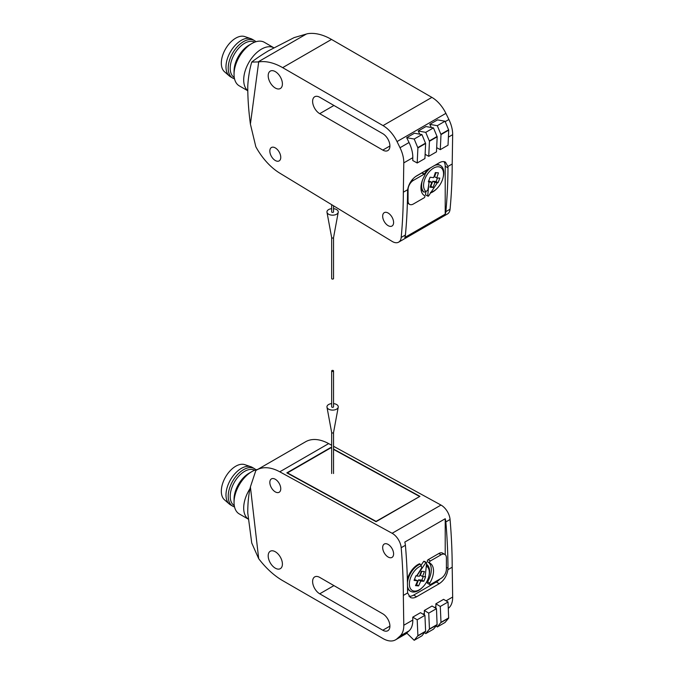 <?xml version="1.0" encoding="UTF-8"?>
<svg xmlns="http://www.w3.org/2000/svg" width="674" height="674" viewBox="0 0 674 674"><rect width="100%" height="100%" fill="white"/><g stroke="black" fill="none" stroke-linecap="round" stroke-linejoin="round"><path stroke-width="1.01" d="M435.876 608.31A25.132 14.508 -120 0 0 435.909 606.71L435.859 603.811L443.593 599.346L448.025 602L440.291 606.457L435.859 603.811M424.325 614.974A25.132 14.508 -120 0 0 424.359 613.382L424.317 610.484L432.042 606.019L436.474 608.664L428.74 613.129L424.317 610.484M448.303 608.386L448.892 607.855A25.132 14.508 -120 0 0 452.658 597.038L452.203 567.205A565.461 326.469 -120 0 0 450.064 519.494A12.562 7.254 -120 0 0 440.99 505.062L333.546 446.281M403.338 595.42A565.461 326.469 -120 0 0 401.19 547.701A12.562 7.254 -120 0 0 392.125 533.277L279.777 471.808A47.744 27.567 -120 0 0 256.794 469.946A47.744 27.567 -120 0 0 255.834 470.545L250.399 486.906L258.698 558.695A62.825 36.27 -120 0 0 282.65 580.617L383.026 638.573A25.132 14.508 -120 0 0 395.596 639.811A25.132 14.508 -120 0 0 397.028 638.767L400.019 636.071A25.132 14.508 -120 0 0 403.785 625.253L403.338 595.42L407.644 592.935L410.255 597.366C412.033 598.327 414.139 598.133 416.583 596.768L439.237 583.692C444.048 580.457 446.938 575.798 447.898 569.69L452.203 567.205M424.923 615.337L425.623 631.209L421.924 635.835L414.19 640.3L406.692 632.987L409.042 630.864A25.132 14.508 -120 0 0 412.808 620.046L412.766 617.148L420.492 612.683L424.923 615.337L417.198 619.794L412.766 617.148M447.898 569.69L447.983 568.216A565.461 326.469 -120 0 0 445.843 521.929A12.562 7.254 -120 0 0 445.219 518.736L404.796 542.073A12.562 7.254 60 0 1 405.411 545.266A565.461 326.469 60 0 1 407.559 591.561L407.644 592.935M408.975 596.254A12.562 7.254 120 0 0 413.676 595.091L436.339 582.016A12.562 7.254 120 0 0 439.97 579.017M445.219 554.685L445.219 518.736M426.676 562.672A17.591 10.152 120 0 0 425.909 562.605L416.759 575.992L419.43 576.228L421.351 571.266L424.426 571.544L422.505 576.497L425.168 576.742L426.676 562.672L424.502 561.408A17.591 10.152 120 0 0 423.735 561.341L420.947 565.419M426.482 564.5L427.148 564.745A15.679 9.057 -60 0 1 428.875 576.194L428.698 576.851A14.112 8.147 -60 0 1 422.825 587.02A14.112 8.147 -60 0 1 409.396 584.948A14.112 8.147 -60 0 1 421.199 565.84A90.956 42.597 52 0 1 421.713 567.693A90.805 73.508 132.8 0 1 416.599 575.891A91.066 19.243 -158.8 0 1 415.866 575.798A90.746 71.57 95.1 0 1 414.089 580.381A91.066 19.243 21.2 0 0 417.644 580.803A91.066 71.815 95.1 0 1 415.496 585.63A90.746 19.175 21.2 0 0 418.579 585.908A91.066 71.815 -84.9 0 0 420.719 581.081A91.066 19.243 21.2 0 0 423.836 581.249A90.746 71.57 -84.9 0 0 425.614 576.666A91.066 19.243 -158.8 0 1 425.176 576.649M407.441 582.909A15.679 9.057 -60 0 1 420.138 564.121L419.548 563.767A15.696 9.065 120 0 0 407.357 579.471M407.526 587.939A15.696 9.065 120 0 0 410.146 591.047L410.736 591.368A15.679 9.057 -60 0 1 407.492 585.807M429.793 583.12L427.577 581.839A1.255 0.725 120 0 0 427.56 583.322L429.785 584.602A1.255 0.725 120 0 0 430.408 584.535L441.074 578.385A7.54 4.356 120 0 0 446.399 569.151L446.399 557.861A7.54 4.356 120 0 0 444.84 554.416A7.54 4.356 120 0 0 441.074 554.786L430.408 560.945A1.255 0.725 120 0 0 429.591 562.049A1.255 0.725 120 0 0 429.785 563.06A1.255 0.725 120 0 0 429.793 563.068A16.96 9.79 120 0 1 430.004 563.178A16.96 9.79 120 0 1 429.793 583.12A1.255 0.725 120 0 0 429.785 584.602M427.577 581.839A16.96 9.79 120 0 0 427.998 562.023M444.84 554.416L442.616 553.127A7.54 4.356 120 0 0 438.85 553.506L428.192 559.656A1.255 0.725 120 0 0 427.367 560.768A1.255 0.725 120 0 0 427.56 561.771A1.255 0.725 120 0 0 427.577 561.779L429.768 563.043M426.187 567.264A90.956 67.307 -21.1 0 0 426.903 566.345A14.112 8.147 -60 0 1 428.698 576.851M425.909 562.605L423.735 561.341M426.903 566.345L427.148 564.745M420.138 564.121L421.199 565.84M422.825 587.02L422.345 587.501A15.679 9.057 -60 0 1 410.736 591.368M388.14 557.027A7.726 4.457 -120 0 0 391.998 557.415A7.726 4.457 -120 0 0 391.998 548.493A7.726 4.457 -120 0 0 384.273 544.036A7.726 4.457 -120 0 0 383.093 550.22A7.726 4.457 -120 0 0 388.14 557.027M275.295 491.885A7.726 4.457 -120 0 0 279.162 492.264A7.726 4.457 -120 0 0 279.162 483.351A7.726 4.457 -120 0 0 271.437 478.885A7.726 4.457 -120 0 0 270.249 485.078A7.726 4.457 -120 0 0 275.295 491.885M319.72 577.399A10.051 5.805 -120 0 0 314.699 576.902A10.051 5.805 -120 0 0 313.157 584.956A10.051 5.805 -120 0 0 319.72 593.811L382.807 630.232A10.051 5.805 -120 0 0 387.828 630.729A10.051 5.805 -120 0 0 389.37 622.675A10.051 5.805 -120 0 0 382.807 613.82L319.72 577.399M275.295 568.165A10.051 5.805 -120 0 0 280.325 568.662A10.051 5.805 -120 0 0 280.325 557.053A10.051 5.805 -120 0 0 270.274 551.248A10.051 5.805 -120 0 0 268.732 559.31A10.051 5.805 -120 0 0 275.295 568.165M250.399 486.906C248.647 494.244 247.762 502.905 247.754 512.889L251.739 543.017L258.698 558.695M331.667 445.244L328.651 443.602A47.744 27.567 -120 0 0 305.659 441.731L256.794 469.946M333.546 449.078L419.944 496.35L376.058 521.684L286.838 472.87L330.715 447.536L331.667 448.05M248.142 518.997A25.132 14.508 -60 0 1 250.088 488.532M248.15 519.056L239.245 513.917A25.132 14.508 -60 0 1 234.047 502.408A25.132 14.508 -60 0 1 251.815 471.631A25.132 14.508 -60 0 1 257.763 469.382M234.047 502.408L234.047 499.266A21.273 12.284 -60 0 1 249.085 473.207L251.815 471.631M234.282 505.601A20.422 11.787 -60 0 1 234.434 482.121A20.422 11.787 -60 0 1 254.696 470.241M234.527 506.89A21.678 12.511 -60 0 1 232.698 506.14A21.678 12.511 -60 0 1 232.698 481.118A21.678 12.511 -60 0 1 254.376 468.599A21.678 12.511 -60 0 1 255.935 469.812M232.698 506.14L230.474 504.86A21.678 12.511 -60 0 1 229.32 504.034A21.678 12.511 -60 0 1 230.474 479.837A21.678 12.511 -60 0 1 250.854 466.728A21.678 12.511 -60 0 1 252.152 467.318L254.376 468.599M229.32 504.034L224.459 499.788A20.422 11.787 -60 0 1 225.554 476.99A20.422 11.787 -60 0 1 244.746 464.647L250.854 466.728M419.397 496.662L376.075 521.373L287.453 472.887L330.766 447.881L331.667 448.37M333.546 449.398L419.397 496.367M423.836 581.249L421.882 580.12L423.264 576.573M422.505 576.497L420.323 575.242L421.857 571.316M417.644 580.803L414.468 579.463M418.579 585.908L416.625 584.779L418.554 579.825L421.882 580.12M415.925 584.72L416.625 584.779M420.719 581.081L418.554 579.825M414.19 640.3L417.897 635.675L417.198 619.794M448.025 602L448.657 618.134L445.017 622.498L437.291 626.963L440.998 622.338L440.291 606.457M436.196 625.893L437.291 626.963M424.645 632.566L425.741 633.627L433.466 629.171L437.106 624.806L436.474 608.664M425.741 633.627L429.448 629.002L428.74 613.129M333.268 370.54A0.944 0.548 180 0 1 332.602 371.475A0.944 0.548 180 0 1 332.248 370.422A0.944 0.548 180 0 1 333.268 370.54M333.546 370.927L333.546 406.835A0.944 0.548 180 0 1 331.667 406.835L331.667 370.927M333.546 403.616A5.653 3.26 180 0 1 336.604 404.526A5.653 3.26 180 0 1 338.23 407.18A5.653 3.26 180 0 1 332.602 410.104A5.653 3.26 180 0 1 326.983 407.18A5.653 3.26 180 0 1 331.667 403.616M333.546 473.519L333.546 432.514A0.944 0.548 180 0 1 331.667 432.481L331.667 473.519M421.924 134.564L414.417 133.216L406.692 137.681L409.042 142.517A25.132 14.508 60 0 1 412.808 157.682L412.766 160.53L417.198 162.998L424.923 158.533L425.623 143.469L421.924 134.564L414.19 139.029L417.897 147.935L417.198 162.998M258.698 61.915A62.825 36.27 60 0 1 282.65 67.644L383.026 125.6A25.132 14.508 60 0 1 397.028 141.574L400.019 147.724A25.132 14.508 60 0 1 403.785 162.889L403.338 192.208A565.461 326.469 60 0 1 401.19 237.442A12.562 7.254 60 0 1 398.637 242.16A12.562 7.254 60 0 1 392.125 241.402L279.777 173.142A47.744 27.567 60 0 1 255.834 146.763L250.399 124.117L258.698 61.915L251.739 62.075C256.027 58.663 261.655 54.872 268.631 50.71L294.134 37.601L307.563 33.7A62.825 36.27 60 0 1 331.515 39.437L431.891 97.385A25.132 14.508 60 0 1 445.893 113.358L448.892 119.509A25.132 14.508 60 0 1 452.658 134.674L452.203 163.993L447.898 166.478L445.472 162.148C443.753 161.221 441.672 161.431 439.237 162.796L416.583 175.88C411.747 179.099 408.773 183.707 407.644 189.723L403.338 192.208M418.234 131.009L425.741 132.357L433.466 127.892L425.968 126.543L418.234 131.009L419.784 134.177M429.785 124.345L437.291 125.693L445.017 121.227L437.519 119.879L429.785 124.345L431.326 127.512M407.644 189.723L407.559 191.189A565.461 326.469 60 0 1 405.411 235.007A12.562 7.254 60 0 1 404.796 237.484L445.219 214.147A12.562 7.254 -120 0 0 445.843 211.661A565.461 326.469 -120 0 0 447.983 167.843L447.898 166.478M452.203 163.993A565.461 326.469 60 0 1 450.064 209.226A12.562 7.254 60 0 1 447.502 213.944L398.637 242.16M445.219 214.147L445.219 166.251A12.562 7.254 120 0 0 443.888 161.617M425.858 191.585L425.513 194.803L427.695 196.058A17.591 10.152 120 0 0 428.462 196.134L437.443 182.646A91.066 19.243 21.2 0 0 438.049 182.671A90.746 71.57 -84.9 0 0 439.827 178.088A91.066 19.243 -158.8 0 1 436.718 177.919A91.066 71.815 -84.9 0 0 438.42 172.839A90.746 19.175 -158.8 0 1 435.337 172.561A91.066 71.815 95.1 0 1 433.635 177.65A91.066 19.243 -158.8 0 1 430.088 177.22A90.746 71.57 95.1 0 1 428.31 181.803A91.066 19.243 21.2 0 0 429.035 181.896L427.695 196.058M434.738 165.391A15.679 9.057 -60 0 1 440.636 165.636L440.063 165.282A15.696 9.065 120 0 0 436.204 164.549M428.024 169.267A15.696 9.065 120 0 0 424.418 174.035M421.039 185.999A15.696 9.065 120 0 0 423.441 191.82L424.03 192.141A15.679 9.057 -60 0 1 422.379 180.421M424.679 174.178A1.255 0.725 120 0 0 424.047 174.246L413.389 180.396A7.54 4.356 120 0 0 408.056 189.63L408.056 200.919A7.54 4.356 120 0 0 409.615 204.374A7.54 4.356 120 0 0 413.389 203.995L424.047 197.844A1.255 0.725 120 0 0 424.873 196.732A1.255 0.725 120 0 0 424.679 195.73A16.96 9.79 120 0 1 424.452 195.603A16.96 9.79 120 0 1 424.662 175.661A1.255 0.725 120 0 0 424.679 174.178L422.455 172.898A1.255 0.725 120 0 0 421.823 172.965L415.243 176.765M407.357 203.068A7.54 4.356 120 0 0 407.399 203.085L409.615 204.374M429.035 181.896A90.805 58.823 67 0 1 427.788 190.102A90.956 67.307 158.9 0 1 425.993 191.542A14.112 8.147 -60 0 1 425.875 176.74A14.112 8.147 -60 0 1 438.555 166.79A14.112 8.147 -60 0 1 442.911 178.273A14.112 8.147 -60 0 1 437.038 188.442A14.112 8.147 -60 0 1 431.705 192.048A90.956 42.597 -128 0 0 431.68 191.416M437.611 182.747L434.941 182.502L433.02 187.465L429.945 187.187L431.866 182.233L429.195 181.988M425.993 191.542L424.03 192.141M430.467 192.444L431.048 192.772L431.705 192.048M424.915 174.532A15.679 9.057 -60 0 1 430.652 167.75M440.636 165.636A15.679 9.057 -60 0 1 443.088 177.624L442.911 178.273M437.038 188.442L436.567 188.922A15.679 9.057 -60 0 1 431.048 192.772M388.14 213.035A7.726 4.457 60 0 1 393.178 219.842A7.726 4.457 60 0 1 391.998 226.034A7.726 4.457 60 0 1 384.273 221.578A7.726 4.457 60 0 1 384.273 212.655A7.726 4.457 60 0 1 388.14 213.035M275.295 147.892A7.726 4.457 60 0 1 280.342 154.7A7.726 4.457 60 0 1 279.162 160.892A7.726 4.457 60 0 1 271.437 156.427A7.726 4.457 60 0 1 271.437 147.505A7.726 4.457 60 0 1 275.295 147.892M382.807 150.091L319.72 113.67A10.051 5.805 60 0 1 313.157 104.815A10.051 5.805 60 0 1 314.699 96.761A10.051 5.805 60 0 1 319.72 97.258L382.807 133.679A10.051 5.805 60 0 1 389.37 142.534A10.051 5.805 60 0 1 387.828 150.588A10.051 5.805 60 0 1 382.807 150.091L389.909 145.988M275.295 71.612A10.051 5.805 60 0 1 281.867 80.467A10.051 5.805 60 0 1 280.325 88.521A10.051 5.805 60 0 1 270.274 82.717A10.051 5.805 60 0 1 270.274 71.115A10.051 5.805 60 0 1 275.295 71.612M250.399 124.117C248.655 111.075 247.771 98.665 247.754 86.87L247.863 84.393C248.504 76.01 249.801 68.571 251.739 62.075M247.712 90.586A25.132 14.508 -60 0 1 245.412 70.138A25.132 14.508 -60 0 1 261.47 49.135A25.132 14.508 -60 0 1 273.871 47.803L264.377 42.319A25.132 14.508 -60 0 0 251.815 43.557L251.815 43.557A25.132 14.508 -60 0 0 234.047 74.342A25.132 14.508 -60 0 0 239.245 85.842L247.712 90.729M234.047 74.342L234.047 71.191A21.273 12.284 -60 0 1 249.085 45.133L251.815 43.557L249.085 45.133M234.282 77.527A20.422 11.787 -60 0 1 231.351 61.115A20.422 11.787 -60 0 1 244.645 43.271A20.422 11.787 -60 0 1 254.696 42.167M234.527 78.816A21.678 12.511 -60 0 1 232.698 78.074A21.678 12.511 -60 0 1 229.379 60.702A21.678 12.511 -60 0 1 243.533 41.603A21.678 12.511 -60 0 1 254.376 40.533A21.678 12.511 -60 0 1 255.935 41.737M232.698 78.074L230.474 76.785A21.678 12.511 -60 0 1 229.32 75.96A21.678 12.511 -60 0 1 227.509 58.301A21.678 12.511 -60 0 1 241.317 40.322A21.678 12.511 -60 0 1 250.854 38.662A21.678 12.511 -60 0 1 252.152 39.244L254.376 40.533M229.32 75.96L224.459 71.714A20.422 11.787 -60 0 1 222.757 55.074A20.422 11.787 -60 0 1 235.757 38.14A20.422 11.787 -60 0 1 244.746 36.573L250.854 38.662M431.866 182.233L428.681 180.885M433.02 187.465L430.846 186.209L432.767 181.247L436.095 181.542L437.485 177.978M430.341 186.159L430.846 186.209M434.941 182.502L432.767 181.247M438.049 182.671L436.095 181.542M436.718 177.919L434.545 176.664L436.103 172.637M437.291 125.693L440.998 134.598L440.291 149.662L448.025 145.196L448.724 130.133L445.017 121.227M440.291 149.662L436.668 147.64M406.692 137.681L414.19 139.029M433.466 127.892L437.173 136.805L436.474 151.869L428.74 156.326L425.117 154.312M425.741 132.357L429.448 141.262L428.74 156.326M331.667 237.585L331.667 278.589A0.944 0.548 0 0 0 333.546 278.589L333.546 237.585M331.667 237.56A0.944 0.548 0 0 0 333.546 237.56M331.667 208.687A5.653 3.26 0 0 0 326.983 212.251A5.653 3.26 0 0 0 328.609 214.214A5.653 3.26 0 0 0 334.489 214.989A5.653 3.26 0 0 0 338.23 212.251A5.653 3.26 0 0 0 333.546 208.687M331.667 204.66L331.667 211.906A0.944 0.548 0 0 0 333.546 211.906L333.546 205.806M434.528 607.501L435.909 606.71M422.977 614.174L424.359 613.382M446.078 600.837L452.658 597.038M403.785 625.253L412.808 620.046M400.019 636.071L409.042 630.864M397.028 638.767L406.818 633.113M448.294 608.201L448.892 607.855M445.843 521.929L450.064 519.494M401.19 547.701L405.411 545.266M392.125 533.277L440.99 505.062M279.777 471.808L328.651 443.602M319.72 593.811L333.942 585.605M382.807 630.232L389.909 626.129M439.237 583.692L436.339 582.016M416.583 596.768L413.676 595.091M447.983 568.216L446.399 567.306M441.074 554.786L438.85 553.506M430.408 560.945L428.192 559.656M425.555 631.471L417.821 635.936M425.623 631.209L417.897 635.675M448.657 618.134L440.922 622.599M448.724 617.873L440.998 622.338M429.372 629.272L437.106 624.806M429.448 629.002L437.173 624.537M412.808 157.682L403.785 162.889M452.658 134.674L448.404 137.125M448.892 119.509L445.194 121.64M445.893 113.358L397.028 141.574M409.042 142.517L400.019 147.724M405.411 235.007L401.19 237.442M450.064 209.226L445.843 211.661M331.515 39.437L282.65 67.644M306.4 34.02L258.091 61.907M431.891 97.385L383.026 125.6M333.942 105.464L319.72 113.67M447.983 167.843L445.219 166.251M413.389 180.396L412.193 179.714M408.056 200.919L407.425 200.557M424.047 174.246L421.823 172.965M440.922 134.252L448.657 129.787M440.998 134.598L448.724 130.133M417.821 147.589L425.555 143.124M417.897 147.935L425.623 143.469M437.106 136.451L429.372 140.917M437.173 136.805L429.448 141.262M395.596 639.811L406.961 633.248M429.785 563.06L427.56 561.771M333.546 432.539L338.23 407.18M331.667 432.539L326.983 407.18M333.546 237.61L338.23 212.251M331.667 237.61L326.983 212.251"/></g></svg>
